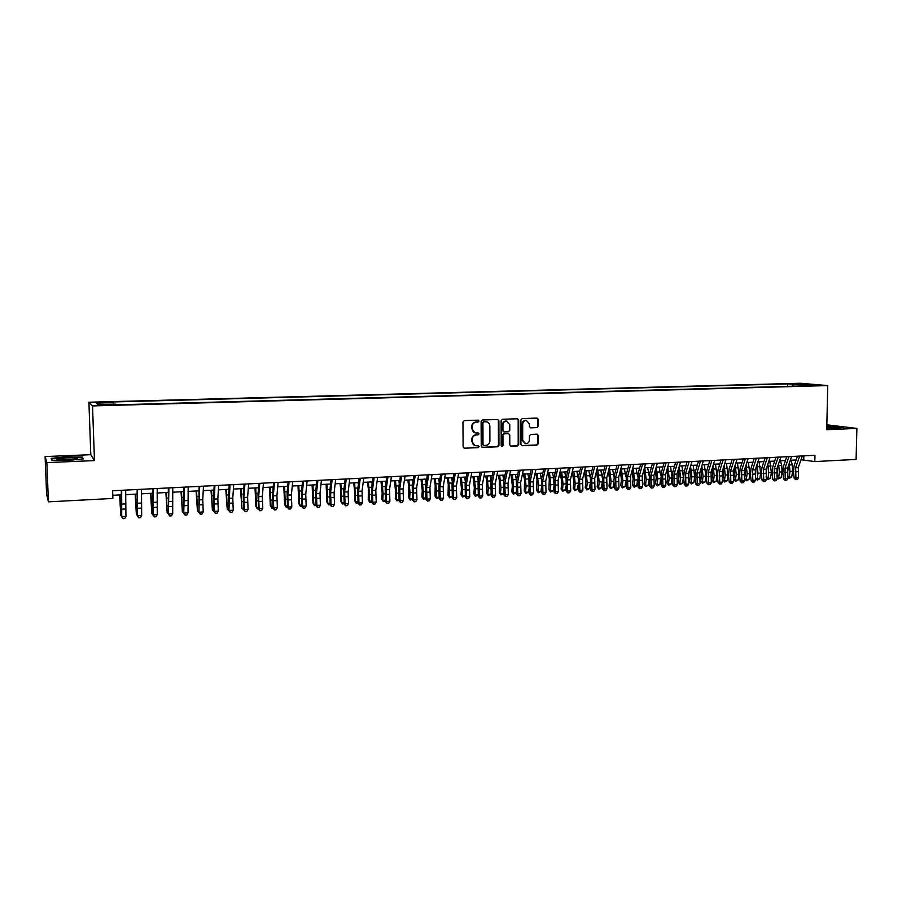 <?xml version="1.0" encoding="UTF-8"?>
<svg xmlns="http://www.w3.org/2000/svg" width="902" height="902" viewBox="0 0 902 902"><rect width="100%" height="100%" fill="white"/><g stroke="black" fill="none" stroke-linecap="round" stroke-linejoin="round"><path stroke-width="1.35" d="M479.007 421.065L478.105 420.129L464.259 420.614L462.963 422.046L463.109 446.907L464.259 448.226L478.229 447.629L479.12 446.637L478.319 445.712L475.963 445.78C473.697 445.396 472.468 443.987 472.265 441.563L472.253 439.5C472.49 436.816 473.866 435.294 476.38 434.933L478.161 434.865L479.063 433.862L478.252 432.937L475.963 432.994C473.663 432.633 472.411 431.224 472.197 428.754L472.186 426.691C472.422 424.008 473.809 422.486 476.324 422.125L478.105 422.068L479.007 421.065M475.038 432.825L471.712 428.642L471.701 426.578C471.949 423.895 473.325 422.373 475.839 422.012L477.62 421.956L478.522 420.963L478.06 420.14M464.259 448.226L477.733 447.493L478.635 446.501L478.218 445.712M474.993 445.577L471.78 441.439L471.769 439.375C472.005 436.692 473.381 435.17 475.895 434.809L477.677 434.741L478.579 433.738L478.139 432.937M793.963 383.632L800.221 383.914L793.963 383.632M537.006 427.616L538.257 426.206L538.257 419.385L537.107 418.077L522.168 418.596L520.905 419.994L520.928 444.438L522.055 445.735L536.994 445.092L538.246 443.694L538.246 435.463L537.118 434.166L530.68 434.414L529.418 435.824L529.418 439.917C529.158 442.296 527.918 443.547 525.697 443.671L522.686 440.187L522.675 424.109C522.923 421.764 524.141 420.512 526.328 420.355L529.418 423.861L529.418 426.545L530.556 427.852L537.006 427.616L537.716 426.105L537.716 419.272L536.983 418.077M826.717 429.69L856.9 428.416L856.088 459.411L814.822 461.576L814.957 455.307L112.626 490.756L112.885 498.445L48.415 501.839L46.859 462.602L94.473 460.595L92.523 405.923L827.754 385.582L826.717 429.69M498.885 420.772L497.712 419.453L482.401 419.982L481.116 421.403L481.228 446.129L482.367 447.448L497.678 446.794L498.953 445.374L498.885 420.772L497.633 419.453M502.403 419.283L517.522 418.753L518.684 420.073L518.718 444.528L517.455 445.938L510.915 446.208L509.788 444.911L509.765 434.978L508.615 433.67L504.229 433.839L502.955 435.249L502.978 445.611L501.986 446.603L501.196 445.689L501.129 420.693L502.403 419.283M100.708 402.777L108.488 402.382L100.043 402.179L95.713 402.495L100.708 402.777M92.523 405.923L88.915 402.224L800.514 383.26L827.754 385.582M787.559 386.36L787.615 383.914L112.897 401.965L113.911 404.186M787.615 383.914L815.307 384.996L803.614 385.323L808.801 385.774L116.516 404.84L115.625 404.141L97.912 404.626L96.322 403.115L113.742 402.642M94.473 460.595L90.798 454.687L45.1 456.547L46.859 462.602M45.1 456.547L46.6 494.195L48.415 501.839M856.9 428.416L826.83 424.808M90.798 454.687L88.915 402.224M800.999 459.727L814.822 461.576M112.784 495.299L121.251 494.86M125.592 494.634L137.025 494.048M141.388 493.822L152.663 493.236M157.049 493.011L168.167 492.436M172.575 492.21L183.557 491.635M187.977 491.41L198.801 490.846M203.243 490.62L213.932 490.068M218.385 489.842L228.939 489.29M233.404 489.064L243.811 488.523M248.298 488.298L258.57 487.757M263.08 487.531L273.205 487.001M277.726 486.776L287.727 486.257M292.259 486.02L302.125 485.513M306.68 485.276L316.41 484.769M320.977 484.532L330.583 484.036M335.161 483.799L344.643 483.314M349.232 483.077L358.59 482.593M363.19 482.356L372.425 481.882M377.047 481.634L386.157 481.172M390.78 480.924L399.778 480.462M404.412 480.225L413.285 479.763M417.942 479.526L426.702 479.075M431.359 478.827L439.996 478.387M444.675 478.139L453.199 477.699M457.889 477.462L466.3 477.023M470.991 476.786L479.3 476.357M484.002 476.109L492.199 475.692M496.912 475.444L504.996 475.027M509.72 474.779L517.703 474.373M522.438 474.125L530.308 473.719M535.055 473.471L542.824 473.065M547.57 472.828L555.249 472.434M560.007 472.186L567.572 471.791M572.342 471.543L579.806 471.16M584.586 470.912L591.949 470.528M596.729 470.28L604.013 469.908M608.794 469.66L615.976 469.288M620.768 469.04L627.848 468.679M632.652 468.431L639.642 468.07M644.456 467.822L651.345 467.462M656.16 467.213L662.97 466.864M667.796 466.616L674.504 466.266M679.33 466.018L685.96 465.669M690.797 465.421L697.336 465.082M702.173 464.834L708.622 464.507M713.471 464.248L719.83 463.921M724.678 463.673L730.958 463.346M735.818 463.098L742.019 462.771M746.879 462.523L752.99 462.207M757.849 461.959L763.881 461.644M768.752 461.396L774.705 461.091M779.576 460.832L785.45 460.527M790.321 460.279L796.116 459.975M803.84 455.871L803.761 459.58M803.614 385.323L803.231 385.932M793.557 386.191L792.587 384.353M97.991 404.615L96.322 403.115M804.167 384.038L803.829 385.312M68 460.46L83.3 458.881L82.307 457.1L66.41 456.852L51.155 458.385L51.764 460.2L68 460.46M826.751 428.112L837.71 428.224L843.505 427.244L826.796 426.037M82.353 458.363L82.307 457.1M481.916 447.313L497.182 446.659L498.456 445.238L498.378 420.67M483.833 421.854L482.931 422.858L483.021 444.551L483.833 445.464L485.806 445.385C488.298 445.013 489.662 443.502 489.899 440.83L489.854 426.037C489.639 423.557 488.377 422.147 486.065 421.798L483.348 421.753L482.931 422.858M483.528 445.385L482.536 444.415L482.446 422.745M486.426 421.832L485.704 421.798M483.348 421.753L485.22 421.685M510.464 446.084L516.936 445.802L518.199 444.393L518.165 419.971L517.421 418.753M508.48 433.637L503.722 433.715L502.448 435.125L502.978 445.611M501.602 446.467L502.47 445.475M509.754 424.65L506.62 421.133C504.41 421.279 503.169 422.531 502.933 424.91L502.944 430.604L504.218 431.923L508.491 431.754L509.765 430.344L509.754 424.65M506.845 421.144L506.112 421.02C503.891 421.166 502.662 422.429 502.425 424.797L502.933 424.91M503.722 431.832L502.437 430.491L502.425 424.797M530.669 427.852L536.465 427.503M526.497 420.377L525.798 420.253C523.611 420.4 522.393 421.651 522.145 424.008L522.675 424.109M524.93 443.513L522.168 440.063L522.145 424.008M521.604 445.599L536.465 444.968L537.705 443.558L537.716 435.339L537.017 434.166M119.616 494.939L120.8 515.358L119.932 494.927M121.691 516.451L120.8 515.358L121.635 515.313M125.66 490.09L125.953 516.406L122.007 516.632L123.089 518.74L124.78 518.537L123.202 518.627M121.68 490.293L121.714 516.925L121.308 490.316M121.714 516.925L123.089 518.74M124.78 518.537L125.953 516.406M66.748 457.889L56.815 459.118C56.386 459.919 60.006 460.212 67.673 459.997L76.67 459.062C79.004 458.092 75.689 457.697 66.748 457.889M73.366 459.58L61.088 460.043M52.169 460.2L51.673 458.69L66.444 457.213L81.856 457.449L82.68 458.949M51.718 460.088L51.673 458.69M832.287 428.044L826.751 427.92L837.586 427.424L826.784 426.635M826.796 426.308L842.513 427.401M135.165 494.138L136.382 514.467L135.525 494.116M137.408 515.752L136.382 514.467L137.329 514.411M150.578 493.338L151.84 513.576L150.984 493.326M152.979 514.918L151.84 513.576L152.9 513.52M165.878 492.548L167.174 512.708L166.318 492.526M168.426 514.027L167.174 512.708L168.347 512.64M181.043 491.77L182.373 511.84L181.528 491.748M183.737 513.148L182.373 511.84L183.658 511.761M141.49 489.301L141.67 515.504L137.758 515.73L138.795 517.827L140.498 517.624L138.931 517.714M137.544 489.493L137.42 516.012L137.115 489.515M137.42 516.012L138.795 517.827M140.498 517.624L141.67 515.504M157.185 488.501L157.252 514.602L153.363 514.828L154.377 516.925L156.08 516.711L154.524 516.801M153.272 488.704L152.99 515.121L152.788 488.726M152.99 515.121L154.377 516.925M156.08 516.711L157.252 514.602M172.744 487.723L172.699 513.712L168.854 513.937L169.824 516.023L171.527 515.82L169.993 515.91M168.866 487.914L168.437 514.23L168.336 487.937M168.437 514.23L169.824 516.023M171.527 515.82L172.699 513.712M188.18 486.945L188.022 512.832L184.211 513.058L185.135 515.132L186.849 514.929L185.327 515.019M184.335 487.136L183.749 513.351L183.749 487.159M183.749 513.351L185.135 515.132M186.849 514.929L188.022 512.832M196.084 490.992L197.459 510.972L196.613 490.959M198.925 512.268L197.459 510.972L198.846 510.893M203.48 486.167L202.758 499.719L203.221 511.964L199.432 512.178L200.334 514.253L202.048 514.05L200.537 514.129M199.669 486.358L198.936 512.471L199.038 486.392M198.936 512.471L200.334 514.253M202.048 514.05L203.221 511.964M211 490.226L212.41 510.115L211.564 490.192M213.988 511.4L212.41 510.115L213.909 510.036M218.656 485.4L217.833 498.907L218.295 511.096L214.541 511.31L215.398 513.373L217.123 513.17L215.612 513.261M214.879 485.592L214 511.603L213.526 496.957L214.191 485.626M214 511.603L215.398 513.373M217.123 513.17L218.295 511.096M225.793 489.459L227.248 509.269L226.402 489.425M228.928 510.543L227.248 509.269L228.849 509.179M233.708 484.645L232.784 498.096L233.235 510.228L229.514 510.442L230.348 512.505L232.062 512.302L230.574 512.392M229.954 484.836L228.939 510.746L228.477 496.156L229.232 484.87M228.939 510.746L230.348 512.505M232.062 512.302L233.235 510.228M240.473 488.692L241.95 508.435L241.127 488.658M243.743 509.698L241.95 508.435L243.664 508.333M248.636 483.889L247.61 497.295L248.061 509.382L244.363 509.596L245.164 511.648L246.889 511.445L245.412 511.524M244.916 484.081L243.923 497.487L244.363 509.596L243.754 509.889L243.303 495.367L244.138 484.115M243.754 509.889L245.164 511.648M246.889 511.445L248.061 509.382M255.029 487.948L255.875 506.304L256.551 507.6L255.717 487.914M258.446 508.852L257.397 508.908L256.551 507.6L258.355 507.488M263.44 483.145L262.324 496.495L262.764 508.536L259.099 508.751L259.866 510.791L261.591 510.588L260.126 510.667M259.753 483.325L258.66 496.698L259.099 508.751L258.457 509.044L258.017 494.578L258.93 483.371M258.457 509.044L259.866 510.791M261.591 510.588L262.764 508.536M269.472 487.193L270.318 505.481L271.028 506.766L270.205 487.159M273.024 508.006L271.852 508.074L271.028 506.766L272.934 506.653M278.12 482.401L276.914 495.705L277.354 507.691L273.712 507.905L274.445 509.946L276.181 509.743L274.727 509.822M274.467 482.581L273.283 495.897L273.712 507.905L273.035 508.209L272.607 493.8L273.599 482.626M273.035 508.209L274.445 509.946M276.181 509.743L277.354 507.691M283.803 486.46L284.649 504.669L285.382 505.943L284.57 486.415M287.479 507.172L286.182 507.251L285.382 505.943L287.388 505.83M292.688 481.668L291.391 494.916L291.82 506.868L288.212 507.071L288.911 509.1L290.647 508.897L289.204 508.987M289.057 481.848L287.783 495.119L288.212 507.071L287.49 507.375L287.084 493.022L288.144 481.893M287.49 507.375L288.911 509.1M290.647 508.897L291.82 506.868M298.01 485.727L298.866 503.857L299.633 505.131L298.821 485.682M301.82 506.349L300.411 506.428L298.866 503.857M300.411 506.428L299.633 505.131L301.73 505.007M307.131 480.935L305.744 494.138L306.173 506.033L302.587 506.248L303.264 508.266L304.989 508.063L303.557 508.153M303.534 481.116L302.17 494.341L302.587 506.248L301.832 506.552L301.437 492.255L302.576 481.172M301.832 506.552L303.264 508.266M304.989 508.063L306.173 506.033M312.115 484.994L312.96 503.057L313.761 504.319L312.949 484.949M316.038 505.413L314.516 505.616L312.96 503.057M314.516 505.616L313.761 504.319L315.959 504.195M321.462 480.214L319.985 493.371L320.402 505.221L316.85 505.424L317.493 507.443L319.229 507.24L317.808 507.319M317.887 480.394L316.433 493.563L316.85 505.424L316.061 505.729L315.677 491.489L316.895 480.45M316.061 505.729L317.493 507.443M319.229 507.24L320.402 505.221M326.107 484.273L326.952 502.267L327.787 503.519L326.975 484.227M330.155 504.489L328.52 504.816L326.952 502.267M328.52 504.816L327.787 503.519L330.076 503.395M335.679 479.492L334.112 492.605L334.518 504.41L331 504.613L331.609 506.62L333.345 506.417L331.936 506.507M332.139 479.672L330.594 492.796L331 504.613L330.177 504.917L329.805 490.733L331.09 479.729M330.177 504.917L331.609 506.62M333.345 506.417L334.518 504.41M339.986 483.551L340.877 490.09L340.832 501.478L341.7 502.73L340.888 483.506M344.147 503.564L342.399 504.015L340.832 501.478M342.399 504.015L341.7 502.73L344.079 502.594M344.508 484.43L344.35 483.325M349.773 478.782L348.127 491.849L348.533 503.598L345.038 503.801L345.613 505.808L347.36 505.605L345.962 505.684M346.267 478.962L344.632 492.041L345.038 503.801L344.181 504.105L343.82 489.978L345.184 479.018M344.181 504.105L345.613 505.808M347.36 505.605L348.533 503.598M353.753 482.841L354.903 494.24L354.599 500.689L355.501 501.94L354.7 482.795M358.026 502.662L356.177 503.226L354.599 500.689M356.177 503.226L355.501 501.94L357.97 501.794M358.365 484.295L358.128 482.615M363.765 478.083L362.029 491.094L362.435 502.797L358.962 503L359.515 504.996L361.251 504.804L359.864 504.883M360.281 478.252L358.568 491.286L358.962 503L358.071 503.305L357.722 489.234L359.154 478.308M358.071 503.305L359.515 504.996M361.251 504.804L362.435 502.797M367.418 482.142L368.354 488.613L368.264 499.922L369.189 501.151L369.516 494.702L368.399 482.085M371.804 501.76L369.854 502.437L368.264 499.922M369.854 502.437L369.189 501.151L371.748 501.005M372.12 484.103L371.804 481.905M377.645 477.383L375.818 490.35L376.213 502.008L372.785 502.211L373.304 504.195L375.04 504.004L373.665 504.083M374.183 477.553L372.379 490.53L372.785 502.211L371.861 502.515L371.511 488.501L373.022 477.609M371.861 502.515L373.304 504.195M375.04 504.004L376.213 502.008M380.971 481.431L382.166 492.74L381.828 499.144L382.775 500.385L383.113 493.958L381.986 481.386M385.47 500.869L383.418 501.659L381.828 499.144M383.418 501.659L382.775 500.385L385.425 500.227M385.763 483.878L385.368 481.206M391.412 476.684L389.506 489.606L389.901 501.219L386.484 501.422L386.981 503.406L388.717 503.203L387.364 503.282M387.973 476.854L386.09 489.786L386.484 501.422L385.537 501.726L385.199 487.768L386.766 476.921M385.537 501.726L386.981 503.406M388.717 503.203L389.901 501.219M394.422 480.743L395.64 491.996L395.279 498.389L396.26 499.607L396.621 493.202L395.471 480.687M399.034 499.99L396.869 500.881L395.279 498.389M396.869 500.881L396.26 499.607L398.988 499.449M399.304 483.607L398.819 480.518M405.066 475.997L403.081 488.873L403.465 500.441L400.082 500.633L400.544 502.617L402.292 502.414L400.939 502.493M401.661 476.166L399.699 489.053L400.082 500.633L399.101 500.948L398.785 487.035L400.42 476.233M399.101 500.948L400.544 502.617M402.292 502.414L403.465 500.441M407.772 480.056L408.775 486.449L408.629 497.622L409.632 498.84L410.015 492.469L408.854 479.999M412.485 499.122L410.23 500.114L408.629 497.622M410.23 500.114L409.632 498.84L412.451 498.682M412.733 483.314L412.18 479.819M418.618 475.309L416.555 488.14L416.938 499.663L413.578 499.855L414.018 501.839L415.766 501.636L414.424 501.715M415.236 475.478L413.195 488.32L413.578 499.855L412.564 500.17L412.248 486.313L413.962 475.546M412.564 500.17L414.018 501.839M415.766 501.636L416.938 499.663M421.02 479.368L422.271 490.53L421.865 496.878L422.914 498.084L423.309 491.725L422.125 479.312M425.834 498.265L423.478 499.347L421.865 496.878M423.478 499.347L422.914 498.084L425.812 497.915M426.048 482.987L425.428 479.142M432.058 474.632L429.927 487.418L430.299 498.896L426.962 499.088L427.379 501.061L429.127 500.858L427.796 500.937M428.709 474.802L426.59 487.599L426.962 499.088L425.924 499.404L425.62 485.603L427.39 474.869M425.924 499.404L427.379 501.061M429.127 500.858L430.299 498.896M434.166 478.691L435.204 485.039L435.012 496.123L436.083 497.329L436.5 491.004L435.305 478.624M439.082 497.419L436.636 498.592L435.012 496.123M436.636 498.592L436.083 497.329L439.06 497.16M439.274 482.649L438.575 478.455M445.396 473.956L443.186 486.697L443.558 498.13L440.255 498.321L440.627 500.283L442.386 500.091L441.067 500.159M442.07 474.125L439.883 486.877L440.255 498.321L439.173 498.637L438.891 484.893L440.717 474.193M439.173 498.637L440.627 500.283M442.386 500.091L443.558 498.13M447.212 478.015L448.271 484.34L448.057 495.39L449.151 496.585L449.591 490.271L448.373 477.947M452.229 496.574L449.681 497.848L448.057 495.39M449.681 497.848L449.151 496.585L452.218 496.416M452.387 482.277L451.631 477.789M458.633 473.291L456.344 485.986L456.716 497.374L453.435 497.566L453.785 499.528L455.544 499.325L454.225 499.404M455.341 473.46L453.063 486.167L453.435 497.566L452.33 497.881L452.049 484.182L453.943 473.527M452.33 497.881L453.785 499.528M455.544 499.325L456.716 497.374M460.155 477.338L461.463 488.377L461.001 494.657L462.128 495.841L462.591 489.56L461.35 477.282M465.274 495.739L462.636 497.092L461.001 494.657M462.636 497.092L462.128 495.841L465.263 495.66M465.409 481.893L464.575 477.113M471.769 472.625L469.412 485.276L469.773 496.63L466.514 496.81L466.841 498.761L468.6 498.569L467.292 498.637M468.499 472.795L466.154 485.456L466.514 496.81L465.376 497.126L465.105 483.483L467.067 472.862M465.376 497.126L466.841 498.761M468.6 498.569L469.773 496.63M472.998 476.684L474.328 487.666L473.854 493.924L474.993 495.108L475.478 488.839L474.226 476.617M475.489 496.359L474.993 495.108L478.195 494.927L475.489 496.359L473.854 493.924M478.319 481.488L477.429 476.448M484.802 471.971L482.367 484.577L482.728 495.886L479.492 496.066L479.796 498.017L481.555 497.814L480.259 497.893M481.555 472.129L479.142 484.746L479.492 496.066L478.331 496.382L478.071 482.795L480.089 472.208M478.331 496.382L479.796 498.017M481.555 497.814L482.728 495.886M485.75 476.019L486.866 482.266L486.606 493.202L487.768 494.375L488.275 488.14L487.012 475.952M488.241 495.626L487.768 494.375L490.947 494.195L488.241 495.626L486.606 493.202M490.947 494.195L491.004 493.495M491.139 481.07L490.192 475.794M497.735 471.318L495.232 483.878L495.581 495.142L492.379 495.322L492.65 497.261L494.409 497.07L493.123 497.137M494.51 471.475L492.018 484.058L492.379 495.322L491.184 495.638L490.936 482.096L493.011 471.554M491.184 495.638L492.65 497.261M494.409 497.07L495.581 495.142M498.4 475.365L499.539 481.589L499.257 492.481L500.452 493.653L500.971 487.43L499.697 475.298M500.903 494.894L500.452 493.653L503.609 493.473L500.903 494.894L499.257 492.481M503.609 493.473L503.711 492.199M503.857 480.653L502.842 475.14M510.566 470.675L507.995 483.19L508.345 494.409L505.154 494.589L505.413 496.528L507.172 496.325L505.898 496.404M507.364 470.833L504.816 483.359L505.154 494.589L503.947 494.905L503.699 481.42L505.842 470.912M503.947 494.905L505.413 496.528M507.172 496.325L508.345 494.409M510.96 474.723L512.347 485.58L511.817 491.77L513.035 492.932L513.576 486.742L512.28 474.655M513.463 494.172L513.035 492.932L516.169 492.751L513.463 494.172L511.817 491.77M516.169 492.751L516.327 490.947M516.474 480.225L515.414 474.486M523.307 470.032L520.657 482.502L521.006 493.676L517.849 493.856L518.075 495.784L519.834 495.593L518.571 495.66M520.127 470.19L517.5 482.671L517.849 493.856L516.598 494.172L516.372 480.743L518.571 470.269M516.598 494.172L518.075 495.784M519.834 495.593L521.006 493.676M523.431 474.069L524.603 480.247L524.276 491.06L525.528 492.221L526.08 486.043L524.772 474.001M525.934 493.45L525.528 492.221L528.64 492.041L525.934 493.45L524.276 491.06M528.64 492.041L528.843 489.73M529 479.796L527.884 473.843M535.946 469.39L533.229 481.826L533.567 492.954L530.432 493.135L530.635 495.063L532.394 494.86L531.143 494.927M532.789 469.547L530.094 481.995L530.432 493.135L529.17 493.45L528.944 480.067L531.199 469.626M529.17 493.45L530.635 495.063M532.394 494.86L533.567 492.954M535.799 473.437L536.994 479.582L536.656 490.35L537.93 491.511L538.494 485.355L537.175 473.358M538.314 492.74L537.93 491.511L541.008 491.331L538.314 492.74L536.656 490.35M541.008 491.331L541.268 488.546M541.425 479.368L540.264 473.2M548.484 468.758L545.71 481.149L546.037 492.244L542.936 492.413L543.105 494.33L544.876 494.138L543.624 494.206M545.36 468.916L542.598 481.318L542.936 492.413L541.64 492.74L541.425 479.402L543.737 468.995M541.64 492.74L543.105 494.33M544.876 494.138L546.037 492.244M548.089 472.795L549.295 478.928L548.935 489.662L550.231 490.812L550.818 484.678L549.487 472.727M550.603 492.03L550.231 490.812L553.298 490.632L550.603 492.03L548.935 489.662M553.298 490.632L553.602 487.407M553.76 478.939L552.543 472.569M560.943 468.127L558.09 480.473L558.417 491.522L555.339 491.703L555.485 493.608L557.256 493.417L556.015 493.484M557.831 468.285L555.001 480.642L555.339 491.703L554.008 492.018L553.805 478.736L556.173 468.363M554.008 492.018L555.485 493.608M557.256 493.417L558.417 491.522M560.277 472.174L561.732 482.863L561.123 488.963L562.442 490.113L563.051 484.002L561.698 472.096M562.803 491.331L562.442 490.113L565.486 489.933L562.803 491.331L561.123 488.963M565.486 489.933L565.847 486.291M566.005 478.511L564.742 471.938M573.3 467.507L570.38 479.808L570.707 490.823L567.64 490.992L567.775 492.898L569.534 492.706L568.316 492.774M570.211 467.664L567.324 479.977L567.64 490.992L566.298 491.319L566.106 478.071L568.519 467.743M566.298 491.319L567.775 492.898M569.534 492.706L570.707 490.823M572.375 471.543L573.852 482.198L573.232 488.275L574.574 489.414L575.194 483.325L573.83 471.464M574.912 490.632L574.574 489.414L577.584 489.245L574.912 490.632L573.232 488.275M577.584 489.245L578.002 485.208M578.159 478.094L576.852 471.318M585.556 466.886L582.579 479.142L582.906 490.113L579.862 490.293L579.975 492.188L581.734 491.996L580.516 492.064M582.5 467.044L579.546 479.312L579.862 490.293L578.486 490.609L578.306 477.417L580.775 467.123M578.486 490.609L579.975 492.188M581.734 491.996L582.906 490.113M584.473 471.34L585.883 481.544L585.24 487.599L586.604 488.726L587.247 482.66L585.872 470.844M586.931 489.944L586.604 488.726L589.604 488.557L586.931 489.944L585.24 487.599M589.604 488.557L590.066 484.148M590.224 477.699L588.859 470.686M597.733 466.266L594.7 478.488L595.004 489.425L591.994 489.594L592.637 491.364L592.073 491.489L593.843 491.297L592.637 491.364M594.7 466.424L591.678 478.658L591.994 489.594L590.596 489.91L590.415 476.775L592.941 466.514M590.596 489.91L592.073 491.489M593.843 491.297L595.004 489.425M596.504 471.205L597.823 480.89L597.169 486.922L598.556 488.05L599.21 481.995L597.823 470.224M598.86 489.256L598.556 488.05L601.533 487.881L598.86 489.256L597.169 486.922M601.533 487.881L602.051 483.122M602.198 477.305L600.788 470.077M609.808 465.657L606.719 477.846L607.023 488.726L604.024 488.907L604.656 490.665L604.092 490.789L605.862 490.598L604.656 490.665M606.798 465.815L603.72 478.004L604.024 488.907L602.615 489.222L602.446 476.132L605.016 465.906M602.615 489.222L604.092 490.789M605.862 490.598L607.023 488.726M608.444 471.047L609.673 480.236L609.008 486.246L610.417 487.362L611.082 481.341L609.684 469.615M610.699 488.58L610.417 487.362L613.371 487.193L610.699 488.58L609.008 486.246M613.371 487.193L614.375 475.489L617.002 465.297M614.082 476.933L612.638 469.457M621.805 465.06L618.648 477.192L618.952 488.05L615.976 488.219L616.596 489.966L616.021 490.102L617.791 489.899L616.596 489.966M618.817 465.207L615.671 477.361L615.976 488.219L614.533 488.534L613.935 482.119M614.533 488.534L616.021 490.102M617.791 489.899L618.952 488.05M620.294 470.867L621.444 479.582L620.756 485.58L622.188 486.697L622.876 480.687L621.455 469.006M622.459 487.903L622.188 486.697L625.12 486.528L622.459 487.903L620.756 485.58M625.12 486.528L625.74 481.116M625.875 476.583L624.387 468.86M633.711 464.451L630.498 476.549L630.791 487.362L627.837 487.531L628.446 489.279L627.86 489.414L629.63 489.211L628.446 489.279M630.746 464.609L627.544 476.707L627.837 487.531L626.371 487.858L626.225 474.858L628.897 464.699M626.371 487.858L627.86 489.414M629.63 489.211L630.791 487.362M632.065 470.664L633.125 478.939L632.426 484.915L633.88 486.02L634.58 480.044L633.159 468.397M634.129 487.227L633.88 486.02L636.789 485.862L634.129 487.227L632.426 484.915M636.789 485.862L637.466 480.112M637.59 476.267L636.068 468.251M645.528 463.865L642.247 475.918L642.551 486.685L639.619 486.854L640.217 488.602L639.619 488.726L641.378 488.534L640.217 488.602M642.585 464.011L639.315 476.076L639.619 486.854L638.131 487.181L637.985 474.226L640.713 464.102M638.131 487.181L639.619 488.726M641.378 488.534L642.551 486.685M643.735 470.449L644.727 478.308L644.017 484.261L645.482 485.366L646.204 479.402L644.761 467.8M645.719 486.561L645.482 485.366L648.369 485.197L645.719 486.561L644.017 484.261M648.369 485.197L649.113 479.097M649.214 476.008L647.647 467.653M657.265 463.267L653.927 475.286L654.221 486.02L651.312 486.178L651.887 487.926L651.289 488.05L653.059 487.858L651.887 487.926M654.333 463.414L651.018 475.444L651.312 486.178L649.801 486.505L649.666 473.595L652.439 463.515M649.801 486.505L651.289 488.05M653.059 487.858L654.221 486.02M655.326 470.213L656.239 477.677L655.517 483.607L657.006 484.701L657.738 478.759L656.284 467.202M657.22 485.896L657.006 484.701L659.881 484.543L657.22 485.896L655.517 483.607M659.881 484.543L660.681 477.992M660.749 475.839L659.159 467.056M668.901 462.681L665.518 474.655L665.8 485.355L662.914 485.513L663.489 487.249L662.869 487.373L664.639 487.181L663.489 487.249M666.003 462.827L662.62 474.813L662.914 485.513L661.38 485.84L661.256 472.975L664.075 462.929M661.38 485.84L662.869 487.373M664.639 487.181L665.8 485.355M666.837 469.976L667.683 477.045L666.939 482.953L668.45 484.047L669.194 478.128L667.762 466.729M668.653 485.242L668.45 484.047L671.291 483.889L668.653 485.242L666.939 482.953M671.291 483.889L672.046 477.97L670.581 466.469M680.469 462.095L677.019 474.035L677.301 484.69L674.437 484.859L675 486.584L674.369 486.708L676.139 486.516L675 486.584M677.582 462.241L674.155 474.193L674.437 484.859L672.881 485.175L672.757 472.366L675.632 462.343M672.881 485.175L674.369 486.708M676.139 486.516L677.301 484.69M678.27 469.716L679.026 476.425L678.27 482.311L679.804 483.404L680.57 477.496L679.195 466.481M679.995 484.588L679.804 483.404L682.634 483.235L679.995 484.588L678.27 482.311M682.634 483.235L683.4 477.338L681.923 465.883M691.947 461.52L688.44 473.415L688.722 484.036L685.881 484.194L686.422 485.919L685.791 486.043L687.561 485.851L686.422 485.919M689.083 461.666L685.599 473.573L685.881 484.194L684.302 484.521L683.682 478.24L684.19 471.746L687.098 461.756M684.302 484.521L685.791 486.043M687.561 485.851L688.722 484.036M689.613 469.446L690.301 475.805L689.534 481.668L691.079 482.75L691.857 476.876L690.56 466.221M691.248 483.946L691.079 482.75L693.886 482.593L691.248 483.946L689.534 481.668M693.886 482.593L694.664 476.718L693.176 465.297M703.334 460.945L699.783 472.795L700.065 483.382L697.235 483.54L697.765 485.253L697.133 485.389L698.903 485.186L697.765 485.253M700.493 461.08L696.953 472.952L697.235 483.54L695.634 483.867L695.014 477.609L695.532 471.137L698.498 461.181M695.634 483.867L697.133 485.389M698.903 485.186L700.065 483.382M700.877 469.164L701.497 475.185L700.707 481.037L702.286 482.119L703.075 476.256L701.835 465.951M702.433 483.303L702.286 482.119L705.071 481.961L702.433 483.303L700.707 481.037M705.071 481.961L705.86 476.098L704.361 464.722M714.655 460.37L711.047 472.186L711.317 482.728L708.51 482.897L709.028 484.599L708.386 484.735L710.156 484.532L709.028 484.599M711.836 460.516L708.239 472.344L708.51 482.897L706.886 483.213L706.266 476.989L706.796 470.54L709.806 460.618M706.886 483.213L708.386 484.735M710.156 484.532L711.317 482.728M712.061 468.871L712.614 474.576L711.813 480.405L713.403 481.476L714.204 475.636L713.031 465.669M713.538 482.66L713.403 481.476L716.165 481.318L713.538 482.66L711.813 480.405M716.165 481.318L716.977 475.489L715.466 464.147M725.884 459.806L722.22 471.588L722.491 482.085L719.706 482.254L720.213 483.957L719.559 484.081L721.329 483.889L720.213 483.957M723.088 459.941L719.435 471.735L719.706 482.254L718.071 482.57L717.428 476.369L717.981 469.942L721.025 460.054M718.071 482.57L719.559 484.081M721.329 483.889L722.491 482.085M723.156 468.566L723.641 473.967L722.829 479.785L724.441 480.845L725.253 475.027L724.148 465.387M724.565 482.029L724.441 480.845L727.192 480.687L724.565 482.029L722.829 479.785M727.192 480.687L728.004 474.869L726.482 463.583M737.035 459.242L733.326 470.979L733.585 481.454L730.823 481.612L731.319 483.303L730.654 483.438L732.435 483.247L731.319 483.303M734.262 459.377L730.552 471.137L730.823 481.612L729.166 481.939L728.523 475.749L729.075 469.344L732.176 459.49M729.166 481.939L730.654 483.438M732.435 483.247L733.585 481.454M734.183 468.262L734.6 473.37L733.777 479.165L735.401 480.225L736.235 474.418L735.186 465.082M735.513 481.397L735.401 480.225L738.129 480.067L735.513 481.397L733.777 479.165M738.129 480.067L738.963 474.272L737.43 463.008M748.108 458.678L744.342 470.382L744.612 480.811L741.861 480.98L742.346 482.671L741.681 482.795L743.451 482.604L742.346 482.671M745.345 458.825L741.602 470.54L741.861 480.98L740.181 481.296L739.539 475.14L740.102 468.758L743.248 458.926M740.181 481.296L741.681 482.795M743.451 482.604L744.612 480.811M745.131 467.946L745.48 472.772L744.646 478.545L746.292 479.605L747.138 473.821L746.146 464.778M746.382 480.766L746.292 479.605L748.998 479.447L746.382 480.766L744.646 478.545M748.998 479.447L749.844 473.663L748.299 462.455M759.101 458.126L755.29 469.795L755.549 480.191L752.82 480.349L753.305 482.029L752.618 482.164L754.388 481.972L753.305 482.029M756.361 458.261L752.561 469.942L752.82 480.349L751.118 480.665L750.475 474.531L751.05 468.172L754.23 458.374M751.118 480.665L752.618 482.164M754.388 481.972L755.549 480.191M756 467.619L755.436 477.925L757.105 478.985L757.962 473.223L757.037 464.462M757.184 480.146L757.105 478.985L759.788 478.827L757.184 480.146L755.436 477.925M759.788 478.827L760.657 473.065L759.101 461.892M770.026 457.573L766.159 469.209L766.418 479.56L763.701 479.717L764.174 481.397L763.487 481.533L765.257 481.341L764.174 481.397M767.298 457.709L763.453 469.356L763.701 479.717L761.987 480.044L761.344 473.922L761.931 467.586L765.144 457.821M761.987 480.044L763.487 481.533M765.257 481.341L766.418 479.56M766.79 467.281L766.17 477.248M766.181 477.327L767.839 478.364L770.511 478.218L767.906 479.537L766.181 477.361M767.906 479.537L768.707 472.625L767.839 464.135M770.511 478.218L771.379 472.479L769.823 461.339M780.861 457.032L776.949 468.623L777.197 478.939L774.514 479.097L774.976 480.777L774.277 480.901L776.047 480.71L774.976 480.777M778.155 457.167L774.254 468.769L774.514 479.097L772.777 479.424L772.123 473.325L772.721 467.01L775.979 457.28M772.777 479.424L774.277 480.901M776.047 480.71L777.197 478.939M777.513 466.954L776.893 476.098M776.972 476.82L778.505 477.756L781.155 477.609L778.55 478.917L776.994 477.045M778.55 478.917L779.384 472.028L778.573 463.808M781.155 477.609L782.034 471.881L781.696 465.432L780.467 460.787M791.629 456.491L787.672 468.037L787.92 478.331L785.247 478.477L785.687 480.146L784.988 480.281L786.758 480.089L785.687 480.146M788.946 456.626L784.999 468.183L785.247 478.477L783.488 478.804L782.835 472.727L783.443 466.435L786.747 456.728M783.488 478.804L784.988 480.281M786.758 480.089L787.92 478.331M788.156 466.627L787.559 474.971M787.694 476.312L789.092 477.158L791.719 477L789.126 478.308L787.739 476.73M789.126 478.308L789.983 471.442L789.227 463.481M791.719 477L792.621 471.295L792.283 464.868L791.043 460.245M802.318 455.95L798.304 467.462L798.552 477.71L795.902 477.868L796.342 479.526L795.632 479.661L797.402 479.469L796.342 479.526M799.646 456.085L795.654 467.608L795.902 477.868L794.132 478.195L793.467 472.141L794.087 465.86L797.424 456.198M794.132 478.195L795.632 479.661M797.402 479.469L798.552 477.71M100.066 402.799L100.043 402.179M103.527 402.709L103.504 402.089M120.699 508.469L121.274 508.435M120.349 500.633L121.172 500.587M125.457 503.914L121.511 504.128M125.57 508.987L121.623 509.202M136.315 507.612L136.98 507.567M135.965 499.798L136.901 499.753M151.795 506.755L152.539 506.71M151.457 498.975L152.506 498.919M167.152 505.898L167.975 505.853M166.814 498.163L167.964 498.096M182.384 505.064L183.286 505.007M182.035 497.352L183.309 497.284M141.174 503.057L137.262 503.271M141.276 508.119L137.363 508.333M156.768 502.211L152.878 502.425M156.847 507.251L152.968 507.465M172.226 501.377L168.37 501.58M172.293 506.394L168.437 506.608M187.548 500.542L183.737 500.757M187.605 505.537L183.794 505.751M197.493 504.218L198.463 504.173M197.143 496.54L198.519 496.472M202.758 499.719L198.97 499.922M202.792 504.703L199.015 504.906M212.466 503.395L213.515 503.339M212.128 495.75L213.605 495.672M217.833 498.907L214.078 499.11M217.856 503.857L214.101 504.071M227.327 502.572L228.443 502.515M226.977 494.961L228.567 494.871M232.784 498.096L229.063 498.299M232.795 503.034L229.074 503.237M242.063 501.76L243.258 501.692M241.725 494.172L243.405 494.082M247.61 497.295L243.923 497.487M247.61 502.211L243.923 502.414M256.687 500.948L257.949 500.881M256.337 493.394L258.119 493.304M262.324 496.495L258.66 496.698M262.313 501.388L258.649 501.591M271.186 500.148L272.517 500.069M270.837 492.627L272.72 492.526M276.914 495.705L273.283 495.897M276.891 500.587L273.261 500.79M285.573 499.347L286.971 499.268M285.224 491.861L287.197 491.748M291.391 494.916L287.783 495.119M291.346 499.776L287.749 499.979M299.836 498.558L301.302 498.479M299.498 491.094L301.561 490.992M305.744 494.138L302.17 494.341M305.688 498.986L302.114 499.178M313.997 497.78L315.531 497.69M313.648 490.35L315.813 490.226M319.985 493.371L316.433 493.563M319.917 498.197L316.377 498.389M328.035 497.002L329.636 496.912M327.697 489.594L329.952 489.482M334.112 492.605L330.594 492.796M334.033 497.408L330.515 497.611M341.971 496.235L343.628 496.134M341.621 488.85L343.978 488.726M348.127 491.849L344.632 492.041M348.037 496.63L344.553 496.822M355.794 495.469L357.519 495.367M355.444 488.117L357.88 487.993M362.029 491.094L358.568 491.286M361.928 495.863L358.466 496.055M369.516 494.702L371.297 494.612M369.166 487.384L371.692 487.26M375.818 490.35L372.379 490.53M375.717 495.097L372.278 495.288M383.113 493.958L384.962 493.856M382.775 486.663L385.38 486.528M389.506 489.606L386.09 489.786M389.382 494.341L385.977 494.522M396.621 493.202L398.526 493.101M396.271 485.952L398.966 485.806M403.081 488.873L399.699 489.053M402.957 493.586L399.575 493.766M410.015 492.469L411.977 492.357M409.666 485.231L412.451 485.084M416.555 488.14L413.195 488.32M416.408 492.83L413.06 493.022M423.309 491.725L425.338 491.624M422.959 484.532L425.823 484.374M429.927 487.418L426.59 487.599M429.769 492.097L426.443 492.278M436.5 491.004L438.586 490.891M436.151 483.822L439.094 483.664M443.186 486.697L439.883 486.877M443.017 491.353L439.714 491.545M449.591 490.271L451.733 490.158M449.241 483.134L452.263 482.965M456.344 485.986L453.063 486.167M456.175 490.632L452.894 490.812M462.591 489.56L464.778 489.436M462.241 482.435L465.331 482.277M469.412 485.276L466.154 485.456M469.22 489.899L465.973 490.079M475.478 488.839L477.722 488.715M475.128 481.747L478.308 481.578M482.367 484.577L479.142 484.746M482.175 489.188L478.951 489.369M488.275 488.14L490.575 488.005M487.926 481.07L491.105 480.901M495.232 483.878L492.018 484.058M495.029 488.467L491.827 488.647M500.971 487.43L503.316 487.305M500.621 480.394L503.778 480.225M507.995 483.19L504.816 483.359M507.781 487.757L504.601 487.937M513.576 486.742L515.978 486.606M513.227 479.729L516.361 479.56M520.657 482.502L517.5 482.671M520.431 487.057L517.286 487.238M526.08 486.043L528.538 485.907M525.731 479.063L528.843 478.894M533.229 481.826L530.094 481.995M533.003 486.358L529.869 486.539M538.494 485.355L540.997 485.22M538.144 478.398L541.234 478.229M545.71 481.149L542.598 481.318M545.462 485.671L542.361 485.84M550.818 484.678L553.366 484.532M550.468 477.744L553.535 477.575M558.09 480.473L555.001 480.642M557.842 484.983L554.753 485.152M563.051 484.002L565.655 483.855M562.701 477.09L565.746 476.933M570.38 479.808L567.324 479.977M570.12 484.295L567.065 484.475M575.194 483.325L577.844 483.179M574.845 476.448L577.866 476.279M582.579 479.142L579.546 479.312M582.32 483.619L579.276 483.788M587.247 482.66L589.942 482.514M586.898 475.805L589.897 475.647M594.7 478.488L591.678 478.658M594.418 482.953L591.396 483.122M599.21 481.995L601.95 481.848M598.86 475.162L601.837 475.004M606.719 477.846L603.72 478.004M606.426 482.288L603.438 482.446M611.082 481.341L613.867 481.183M610.744 474.531L613.698 474.373M618.648 477.192L615.671 477.361M618.355 481.623L615.378 481.792M622.876 480.687L625.706 480.529M622.527 473.911L625.458 473.753M630.498 476.549L627.544 476.707M630.194 480.969L627.24 481.127M634.58 480.044L637.455 479.887M634.23 473.279L637.15 473.133M642.247 475.918L639.315 476.076M641.942 480.315L639.011 480.473M646.204 479.402L649.09 479.244M645.855 472.671L648.752 472.513M653.927 475.286L651.018 475.444M653.6 479.661L650.692 479.83M657.738 478.759L660.614 478.601M657.389 472.05L660.264 471.904M665.518 474.655L662.62 474.813M665.191 479.018L662.293 479.176M669.194 478.128L672.046 477.97M668.844 471.442L671.697 471.295M677.019 474.035L674.155 474.193M676.68 478.387L673.817 478.545M680.57 477.496L683.4 477.338M680.221 470.833L683.051 470.686M688.44 473.415L685.599 473.573M688.102 477.744L685.249 477.902M691.857 476.876L694.664 476.718M691.507 470.235L694.326 470.089M699.783 472.795L696.953 472.952M699.433 477.124L696.603 477.282M703.075 476.256L705.86 476.098M702.726 469.638L705.511 469.491M711.047 472.186L708.239 472.344M710.686 476.493L707.878 476.651M714.204 475.636L716.977 475.489M713.854 469.051L716.628 468.905M722.22 471.588L719.435 471.735M721.859 475.873L719.074 476.03M725.253 475.027L728.004 474.869M724.915 468.454L727.666 468.307M733.326 470.979L730.552 471.137M732.954 475.264L730.18 475.41M736.235 474.418L738.963 474.272M735.885 467.879L738.625 467.732M744.342 470.382L741.602 470.54M743.97 474.644L741.218 474.802M747.138 473.821L749.844 473.663M746.788 467.292L749.506 467.146M755.29 469.795L752.561 469.942M754.906 474.035L752.178 474.193M757.962 473.223L760.657 473.065M757.612 466.717L760.307 466.571M766.159 469.209L763.453 469.356M765.764 473.437L763.058 473.584M768.707 472.625L771.379 472.479M768.357 466.142L771.041 466.007M776.949 468.623L774.254 468.769M776.543 472.84L773.86 472.986M779.384 472.028L782.034 471.881M779.035 465.579L781.696 465.432M787.672 468.037L784.999 468.183M787.254 472.242L784.593 472.389M789.983 471.442L792.621 471.295M789.645 465.015L792.283 464.868M798.304 467.462L795.654 467.608M797.898 471.656L795.237 471.802M58.19 459.84L56.815 459.118"/></g></svg>
